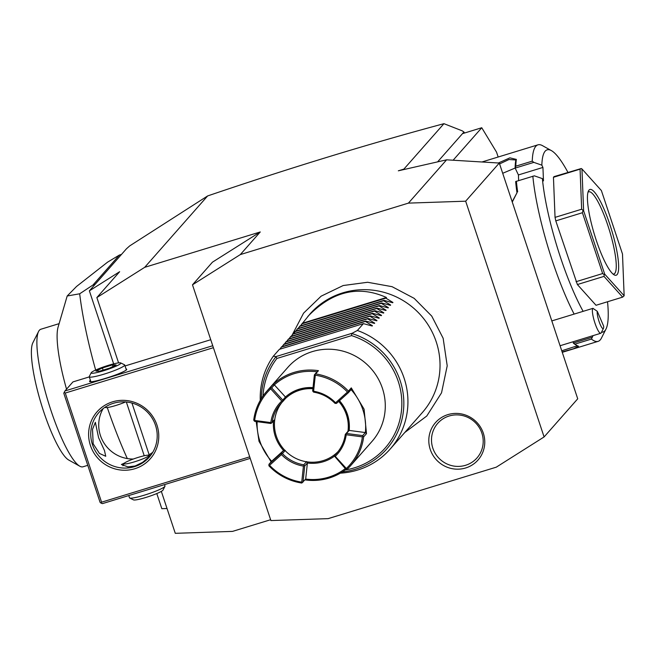 <?xml version="1.0" encoding="UTF-8"?>
<svg xmlns="http://www.w3.org/2000/svg" width="657" height="657" viewBox="0 0 657 657"><rect width="100%" height="100%" fill="white"/><g stroke="black" fill="none" stroke-linecap="round" stroke-linejoin="round"><path stroke-width="0.99" d="M496.265 467.176L544.095 436.946L465.665 201.19L408.424 203.12L240.314 254.588L192.485 284.818L270.906 520.566L328.147 518.636L496.265 467.176M483.322 433.168A28.317 27.553 41.4 0 1 465.657 467.973A28.317 27.553 41.4 0 1 430.245 449.421A28.317 27.553 41.4 0 1 447.91 414.616A28.317 27.553 41.4 0 1 483.322 433.168M270.627 519.728L232.529 531.39L175.279 533.32L161.335 491.387M404.474 169.407L403.891 169.104L398.323 170.812L446.604 159.823L499.295 163.043L465.665 201.19M207.637 195.934L144.688 267.333L96.858 297.564L119.656 271.702L89.368 290.854L126.423 248.822L129.667 245.923L207.637 195.934C289.852 167.97 368.618 143.883 443.943 123.68L403.891 169.104M408.424 203.12L446.604 159.823M144.688 267.333L260.262 231.954L240.314 254.588M464.54 133.01L463.932 132.008L437.603 161.868M463.932 132.008L462.257 130.85L443.943 123.68M452.829 160.201L453.273 160.226M498.162 157.015L496.552 152.178L481.753 127.745L453.256 160.07M481.753 127.745L462.495 133.642M542.501 145.657A102.763 20.342 73 0 0 537.952 144.836A102.763 20.342 73 0 0 532.252 161.146L533.837 162.378L541.853 165.162A95.29 18.864 73 0 1 551.363 150.593L542.501 145.657M498.392 162.993L509.873 157.852L516.369 159.413A102.763 20.342 73 0 0 515.786 166.188L532.252 161.146M541.853 165.162L542.937 167.436L543.47 180.897L542.386 178.622L534.371 175.838L515.655 181.554A101.638 20.121 73 0 0 516.977 192.788L512.271 202.036M516.386 181.201A102.763 20.342 73 0 0 517.65 191.852M532.843 176.158A102.763 20.342 73 0 0 552.356 260.87A102.763 20.342 73 0 0 574.119 314.079M567.935 172.372A95.29 18.864 73 0 0 551.363 150.593M593.057 335.637L591.44 339.069L574.974 344.112A102.763 20.342 73 0 0 577.101 345.566A102.763 20.342 73 0 0 578.513 346.214L573.618 348.727L562.146 351.971M591.44 339.069A102.763 20.342 73 0 0 598.108 341.353A102.763 20.342 73 0 0 601.418 338.125L605.992 329.067A95.29 18.864 73 0 0 607.536 301.752M601.508 332.22A95.29 18.864 73 0 0 605.992 329.067M592.023 337.304L573.347 343.02L574.974 344.112M573.405 343.168A101.638 20.121 73 0 0 575.77 344.826L577.101 345.566M577.421 345.738L561.751 350.789M542.386 178.622A95.29 18.864 73 0 0 583.12 311.328M576.033 281.705L602.65 273.55L604.235 274.692L603.997 276.383L622.639 297.128L596.022 305.275L577.38 284.538L555.797 220.883L555.042 217.377L553.449 177.291L554.04 176.618L581.273 168.529L581.954 168.948L583.613 210.749L604.711 274.166L624.15 295.79L622.491 253.996L601.393 190.571L581.954 168.948M542.937 167.436L518.422 174.943L515.154 168.093L515.786 166.188M518.636 180.511L518.422 174.943M516.977 192.788L512.173 201.756M516.369 159.413L515.704 160.702A101.638 20.121 73 0 0 515.113 167.937M499.591 163.922L508.978 159.52L515.638 159.955L515.704 160.702M515.154 168.093L533.837 162.378M515.137 168.044L502.704 173.284M573.068 341.755L573.347 343.02M622.639 297.128L624.15 295.79M604.235 274.692L604.711 274.166M577.38 284.538L603.997 276.383M555.042 217.377L581.659 209.23L583.613 210.749M582.948 210.7L582.414 212.728L602.65 273.55M555.797 220.883L582.414 212.728M581.273 168.529L580.065 169.145L581.659 209.23M553.449 177.291L580.065 169.145M609.893 224.612A44.84 8.878 -107 0 1 614.196 274.889A44.84 8.878 -107 0 1 596.211 240.125A44.84 8.878 -107 0 1 588.483 190.9A44.84 8.878 -107 0 1 609.893 224.612M587.982 192.263A42.976 8.508 -107 0 1 588.721 191.819A42.976 8.508 -107 0 1 607.856 225.474A42.976 8.508 -107 0 1 613.876 273.994A42.976 8.508 -107 0 1 613.014 274.043M96.858 297.564L118.58 362.878M131.942 403.028L149.131 454.718M192.485 284.818L212.433 262.184L260.262 231.954M156.793 493.547L161.827 508.682L167.026 508.51M89.368 290.854L113.653 363.855M126.341 401.994L144.228 455.761M95.651 370.031A140.13 27.742 -107 0 1 79.678 293.786L67.186 295.995L76.557 286.46L107.543 262.176L119.393 255.056L121.496 254.415M119.393 255.056L92.998 284.998L95.101 284.35M127.318 458.57A140.13 27.742 -107 0 1 107.288 407.537M79.678 293.786L92.998 284.998M87.775 465.328L82.996 466.79A71.933 14.24 -107 0 1 79.809 466.215A71.933 14.24 -107 0 1 50.967 410.461A71.933 14.24 -107 0 1 38.574 331.489A71.933 14.24 -107 0 1 40.89 329.231L59.105 323.655M67.186 295.995L58.079 327.161A71.933 14.24 73 0 0 66.538 389.174M79.809 466.215L68.739 460.04A62.587 12.393 -107 0 1 43.641 411.52A62.587 12.393 -107 0 1 32.85 342.806L38.574 331.489M249.709 456.837L101.572 502.186L65.265 393.042L213.402 347.693M90.42 445.471A35.503 34.542 41.4 0 1 112.569 401.838A35.503 34.542 41.4 0 1 156.966 425.095A35.503 34.542 41.4 0 1 134.816 468.728A35.503 34.542 41.4 0 1 90.42 445.471M101.572 502.186L101.129 503.172L100.102 502.391L63.795 393.256L64.238 392.262L65.265 393.042M250.218 458.381L102.443 503.623L101.129 503.172M212.745 345.722L64.961 390.956L72.943 381.906L89.295 376.896M125.035 365.957L210.749 339.718M125.881 368.503L126.76 369.439C124.042 373.472 84.991 385.429 89.984 380.699L90.42 380.296M89.976 381.479L89.984 380.699M64.961 390.956L64.238 392.262M93.171 443.795L92.514 429.3L95.355 422.328L98.583 437.661L104.471 450.554L105.744 456.27L99.47 453.453L93.171 443.795M155.495 425.309A33.63 32.727 41.4 0 1 149.205 457.198A33.63 32.727 41.4 0 1 117.595 467.283A33.63 32.727 41.4 0 1 92.456 444.608A33.63 32.727 41.4 0 1 98.755 412.719A33.63 32.727 41.4 0 1 130.357 402.634A33.63 32.727 41.4 0 1 155.495 425.309M103.174 408.572A33.63 32.727 -138.6 0 0 100.439 435.558A33.63 32.727 -138.6 0 0 133.322 459.029M148.277 455.194A33.63 32.727 -138.6 0 0 152.761 452.295M149.755 455.786L151.167 454.743M150.461 455.679L142.635 462.339L135.087 466.002L127.877 466.856L121.389 464.507L124.658 462.939M125.594 401.928A13.083 1.552 161.6 0 1 115.747 405.5A13.083 1.552 -18.4 0 1 105.481 407.512L104.989 407.266M148.745 455.293A13.083 1.552 161.6 0 0 138.479 457.305A13.083 1.552 -18.4 0 0 124.107 463.489A13.083 1.552 -18.4 0 0 134.488 461.83A13.083 1.552 161.6 0 0 148.745 455.293L150.166 455.991M120.707 362.919A15.653 1.856 161.6 0 1 103.642 370.737A15.653 1.856 -18.4 0 1 91.216 372.724A15.653 1.856 -18.4 0 1 108.421 365.325A15.653 1.856 161.6 0 1 120.707 362.919L124.502 364.783A18.683 2.209 161.6 0 1 124.715 364.988A18.683 2.209 161.6 0 1 104.135 374.12A18.683 2.209 -18.4 0 1 89.253 376.781L90.937 381.848M91.216 372.724L89.295 376.494A18.683 2.209 -18.4 0 0 89.253 376.781M116.141 364.931L109.662 368.101L99.552 371.197L95.922 371.123L102.402 367.961L112.511 364.865L116.141 364.931M102.402 367.961L103.116 370.105M112.511 364.865L113.037 366.45M128.764 495.559L129.519 497.817A18.683 2.209 -18.4 0 0 129.725 498.022A18.683 2.209 -18.4 0 0 144.392 495.148A18.683 2.209 161.6 0 0 164.932 486.311A18.683 2.209 161.6 0 0 164.973 486.016L164.505 484.62M164.932 486.311L163.01 490.081A15.653 1.856 161.6 0 1 145.805 497.48A15.653 1.856 -18.4 0 1 133.519 499.887L129.725 498.022M603.471 328.344L601.18 332.869A13.083 2.587 -107 0 1 600.761 333.28A13.083 2.587 -107 0 1 595.48 324.615A13.083 2.587 -107 0 1 592.384 310.178A13.083 2.587 -107 0 1 592.959 308.338L597.295 311.336A9.346 1.848 73 0 0 599.406 322.456A9.346 1.848 73 0 0 603.471 328.344A9.346 1.848 73 0 0 603.66 326.168L597.295 311.336M551.814 320.912L592.959 308.338M544.095 436.946L577.725 398.799L499.295 163.043M340.351 473.155A74.734 72.722 -138.6 0 0 390.143 449.101L422.237 412.695A74.734 72.722 -138.6 0 0 436.223 341.829A74.734 72.722 -138.6 0 0 380.354 291.445A74.734 72.722 -138.6 0 0 310.12 313.849L300.372 325.929M390.143 449.101A74.734 72.722 -138.6 0 0 404.129 378.235A74.734 72.722 -138.6 0 0 357.375 330.479L351.725 333.51A72.098 70.159 41.4 0 1 403.677 408.079A72.098 70.159 41.4 0 1 342.313 471.956M372.182 326.012L363.411 323.622L279.356 349.352L273.32 356.209A74.734 72.722 -138.6 0 0 260.271 400.351M273.32 356.209L275.932 356.587L276.884 358.467A70.299 68.402 41.4 0 0 262.997 396.04M345.204 469.977A70.299 68.402 41.4 0 0 401.772 406.74A70.299 68.402 41.4 0 0 351.561 335.612L351.725 333.51M270.824 422.591A38.492 37.449 41.4 0 1 281.779 400.992L270.7 388.854A54.933 53.447 -138.6 0 0 254.653 420.455L270.824 422.591L271.398 423.124L270.873 423.486L254.711 421.359L253.725 420.094A56.05 54.539 41.4 0 1 266.643 391.408L287.848 367.353A56.05 54.539 41.4 0 1 340.531 350.551A56.05 54.539 41.4 0 1 382.431 388.344A56.05 54.539 41.4 0 1 371.936 441.496L350.731 465.542A56.05 54.539 41.4 0 1 347.282 469.106L346.403 469.164L346.338 468.49A54.933 53.447 -138.6 0 0 362.377 436.889L346.214 434.753L345.812 434.022L345.286 434.384A37.367 36.357 41.4 0 1 336.721 453.19A37.367 36.357 41.4 0 1 334.643 455.35L334.544 456.204L335.251 456.344L346.338 468.49M271.103 461.871L259.006 441.323L256.189 421.556M345.286 468.581A54.933 53.447 41.4 0 1 305.686 479.068L301.768 483.043A56.05 54.539 41.4 0 1 268.951 465.846L268.885 465.156L269.575 465.296A54.933 53.447 -138.6 0 0 301.735 482.148L303.435 466.084A38.492 37.449 41.4 0 1 281.459 454.578L269.575 465.296M346.305 469.147A56.05 54.539 41.4 0 1 304.979 479.865M266.643 391.408A56.05 54.539 41.4 0 1 270.101 387.844L272.951 384.608A56.05 54.539 41.4 0 1 318.464 370.679L315.615 373.915A56.05 54.539 41.4 0 1 348.432 391.104L351.281 387.876L364.077 409.163L366.499 433.628L363.65 436.856A56.05 54.539 41.4 0 1 350.731 465.542M257.133 421.679A54.933 53.447 -138.6 0 0 271.661 461.239L268.984 464.269L268.885 465.156M363.65 436.856L362.664 435.599L365.349 432.561L366.499 433.628M365.358 432.561A54.933 53.447 -138.6 0 0 351.076 389.634L348.391 392.681L348.432 391.104M351.281 387.876L351.068 389.634M363.066 436.322L362.377 436.889M334.544 456.204L345.697 469.024L346.403 469.164M302.302 482.665L301.735 482.148M271.661 461.239L283.545 450.521C275.891 441.824 272.556 431.797 273.542 420.447M338.01 451.63A37.367 36.357 41.4 0 1 337.328 452.312A37.367 36.357 -138.6 0 1 306.433 461.764L303.756 464.803A37.367 36.357 41.4 0 1 282.42 453.626L280.876 453.552L283.545 450.521M280.876 453.552L268.984 464.269M270.7 388.854L270.807 387.983L270.101 387.844M254.136 420.825L254.653 420.455M272.951 384.608L274.355 384.887L271.678 387.926L270.807 387.983M306.433 461.764A37.367 36.357 41.4 0 1 285.097 450.587A37.367 36.357 -138.6 0 1 274.766 419.536L272.088 422.574A37.367 36.357 41.4 0 1 280.662 403.768A37.367 36.357 41.4 0 1 282.732 401.608L282.765 400.072L285.442 397.025L274.355 384.887A54.933 53.447 41.4 0 1 317.052 371.805L318.464 370.679M315.615 373.915L314.375 374.86L317.052 371.813M347.463 392.048A54.933 53.447 -138.6 0 0 315.303 375.196L313.603 391.252A38.492 37.449 41.4 0 1 335.571 402.766L347.463 392.048L348.325 391.991M314.9 374.482L315.303 375.196M314.375 374.86L312.666 390.915L313.627 392.147A37.367 36.357 41.4 0 1 334.955 403.324L336.499 403.398L348.391 392.681M339.193 400.351C346.847 409.056 350.181 419.084 349.195 430.425L365.349 432.561M362.664 435.599L346.502 433.464L345.812 434.022M338.881 401.255A37.367 36.357 -138.6 0 1 348.136 431.148L349.187 430.425L346.502 433.464M346.214 434.753A38.492 37.449 41.4 0 1 335.251 456.344M305.686 479.06L307.386 463.013A38.492 37.449 -138.6 0 0 334.561 456.098M307.386 463.013L304.708 466.035L303.756 464.803M303.008 482.098L304.708 466.035M306.605 461.567L307.394 462.996M338.692 401.427A37.367 36.357 41.4 0 1 347.964 431.345L345.286 434.384M312.904 388.722A37.367 36.357 -138.6 0 0 285.409 398.569L282.732 401.608M274.766 419.536A37.367 36.357 41.4 0 1 282.042 402.281M271.398 423.124L272.088 422.574M283.561 450.513L285.269 450.39M282.42 453.626L285.097 450.587M281.566 453.683L281.459 454.578M303.435 466.084L304.15 465.517M282.666 400.934L281.779 400.992M282.765 400.072L271.678 387.926M313.019 387.622A38.492 37.449 -138.6 0 0 285.434 397.017L285.581 398.372A37.367 36.357 41.4 0 1 312.921 388.517M313.603 391.252L313.069 391.629M335.645 403.455L335.571 402.766M334.643 455.35L337.328 452.312M363.411 323.622L357.375 330.479M371.862 325.913L372.429 325.741L365.358 321.421L365.694 321.035L374.465 323.425M374.145 323.326L374.704 323.154L367.633 318.834L367.977 318.448L376.748 320.838M376.428 320.739L376.987 320.567L369.916 316.255L370.252 315.861L379.023 318.251M378.703 318.152L379.27 317.98L372.199 313.668L372.535 313.282L381.306 315.672M380.986 315.565L381.545 315.393L374.474 311.081L374.818 310.695L383.589 313.085M383.269 312.978L383.828 312.806L376.757 308.494L377.093 308.108L385.864 310.498M385.544 310.391L386.111 310.219L379.04 305.907L379.376 305.521L388.147 307.911M387.827 307.805L388.386 307.632L381.315 303.32L381.66 302.934L390.422 305.324M390.102 305.218L390.669 305.053L383.598 300.734L383.934 300.348L392.705 302.737M392.385 302.639L392.952 302.466L385.873 298.147L386.447 297.506C358.344 284.916 332.113 291.256 307.763 316.526M383.934 300.348L299.879 326.077L298.089 328.516M381.66 302.934L297.596 328.664L295.814 331.103M379.376 305.521L295.322 331.251L293.531 333.69M377.093 308.108L293.038 333.838L291.248 336.269M374.818 310.695L290.764 336.425L288.973 338.856M372.535 313.282L288.48 339.012L286.69 341.443M370.252 315.861L286.197 341.599L284.407 344.03M367.977 318.448L283.923 344.186L282.132 346.617M365.694 321.035L281.639 346.765L279.849 349.204M281.295 347.151L365.358 321.421M283.578 344.572L367.633 318.834M285.861 341.985L369.916 316.255M288.136 339.398L372.199 313.668M290.419 336.811L374.474 311.081M292.702 334.224L376.757 308.494M294.977 331.637L379.04 305.907M297.26 329.05L381.315 303.32M299.543 326.463L383.598 300.734M301.818 323.876L385.873 298.147M386.447 297.506L302.392 323.236M481.868 433.144A26.157 25.451 -138.6 0 0 449.15 416.004A26.157 25.451 -138.6 0 0 432.832 448.156A26.157 25.451 -138.6 0 0 465.55 465.296A26.157 25.451 -138.6 0 0 481.868 433.144M261.33 398.569A72.098 70.159 41.4 0 1 276.006 356.694M351.561 335.612L276.884 358.467M351.906 333.329L275.932 356.587M537.952 144.836L481.926 161.983M562.261 352.324L598.108 341.353M124.107 463.489L122.933 465.788M126.399 370.055L124.715 364.988M600.761 333.28L560.068 345.738M404.786 432.487L426.779 416.012L441.529 392.837L447.212 365.809L443.147 338.273L431.748 316.107L414.156 298.344L392.073 286.682L367.624 282.272L343.184 285.532L321.117 296.176L303.575 313.151L292.266 334.824"/></g></svg>
